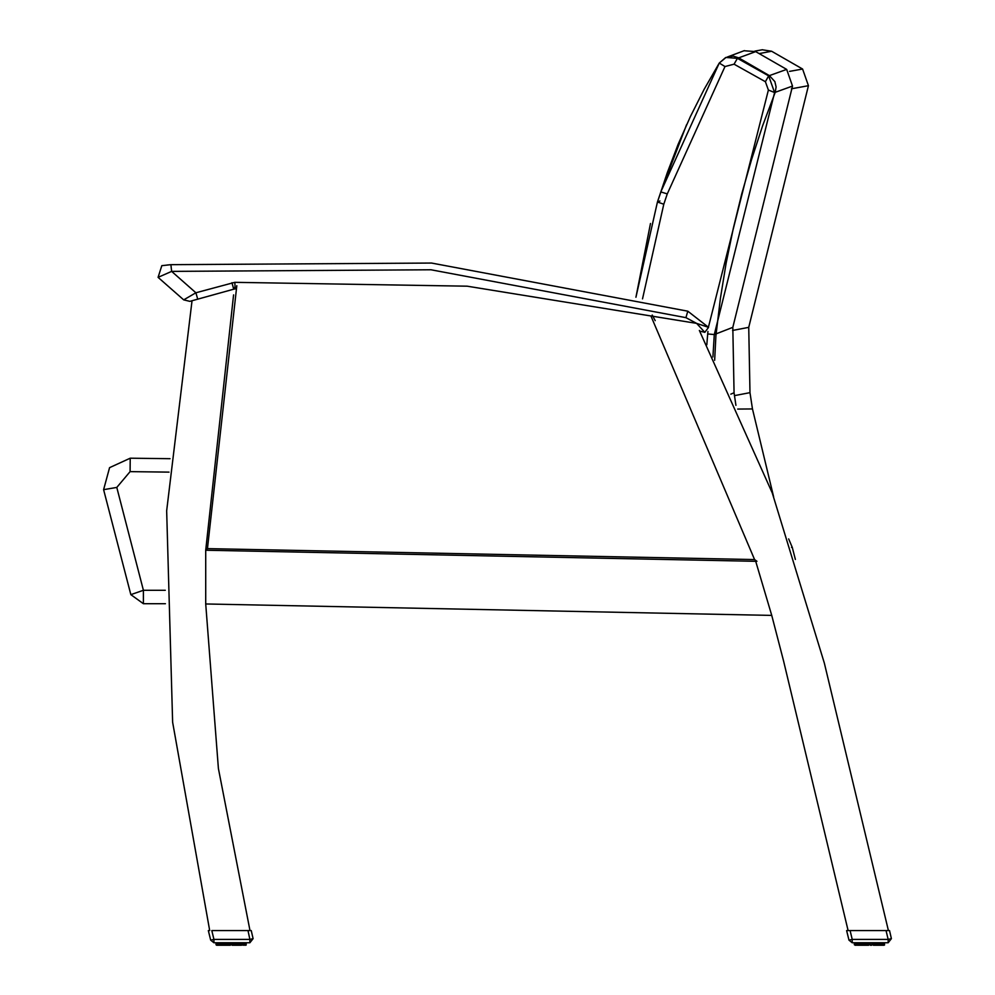 <?xml version="1.0" encoding="UTF-8"?>
<svg xmlns="http://www.w3.org/2000/svg" width="995" height="995" viewBox="0 0 995 995"><rect width="100%" height="100%" fill="white"/><g stroke="black" fill="none" stroke-linecap="round" stroke-linejoin="round"><path stroke-width="1.49" d="M143.442 603.654L143.442 590.222L130.78 594.687L143.442 603.654L165.456 603.654M642.471 298.923L663.802 204.199L667.247 193.925L724.957 66.578L719.236 63.083L704.099 89.463L690.368 116.577L678.068 144.362L667.247 172.732L657.508 201.96L635.942 297.294M724.957 66.578L734.111 64.165L737.382 58.344L725.977 57.474L719.236 63.095M734.111 64.165L765.416 81.727L768.675 75.894L737.382 58.344L755.665 51.616L786.697 69.351L769.446 75.608L774.894 81.59L776.15 86.901L775.204 92.286L776.15 86.901L774.894 81.59L769.446 75.608L774.894 81.59L776.15 86.901L775.204 92.286L776.15 86.901L774.894 81.59L769.446 75.608L768.675 75.894L774.545 92.535L792.505 86.018L786.697 69.351L792.505 86.018L732.842 327.355L734.024 392.838L735.964 405.301M765.416 81.727L768.339 90.047L774.545 92.535L714.335 334.618L707.706 333.922L706.786 344.767M667.247 193.925L660.829 191.923L719.223 63.083L725.654 57.598M737.643 409.032L752.518 408.957L773.662 496.729M217.059 942.75L217.619 945.25L216.251 944.715L216.251 942.75L216.599 945.25L229.024 945.25L227.27 945.25L227.631 942.75M238.091 942.75L237.917 945.25L233.327 945.25L241.35 945.25M246.3 942.75L246.126 945.088M855.115 945.25L856.173 945.25M873.038 942.75L873.399 945.25L884.057 945.25L882.553 945.25L883.61 944.815L883.585 942.75M212.084 930.524L251.188 930.524L211.798 930.524L213.925 939.392L210.666 940.175L213.925 942.75L213.925 939.392L249.857 939.392L249.857 942.75L253.128 938.608L249.857 939.392L247.991 930.524M850.116 930.524L852.242 939.392L848.984 940.175L852.242 942.75L852.242 939.392L888.174 939.392L888.174 942.75L891.445 938.608L888.174 939.392L886.047 930.524L846.658 930.524L848.063 930.524L783.513 660.879L771.759 615.407L205.778 604.002L205.766 550.247L755.665 561.317L771.759 615.407L783.513 660.879L771.759 615.407M699.373 330.477L772.244 492.935L824.382 663.192L888.373 930.524L824.382 663.192L888.373 930.524L889.505 930.524L886.047 930.524M863.871 942.75L863.871 944.815L865.55 945.163M858.847 942.75L859.319 945.25L857.466 945.25L861.135 944.715L861.123 942.75L861.67 945.25L860.215 945.25L865.588 945.25L865.948 942.75M232.022 942.75L232.071 945.25L235.081 945.25L233.327 945.25L233.813 942.75M218.465 942.75L219.024 945.25L221.897 945.25L221.624 942.75M242.544 944.802L245.554 945.25M857.466 945.25L859.319 945.25L858.125 944.715L858.125 942.75M227.27 945.25L230.28 945.25L225.79 945.163L227.208 944.715L227.208 942.75M223.353 945.25L221.002 945.25M216.562 942.75L217.059 945.25L216.885 942.75M240.292 942.75L240.454 945.25L241.922 944.715L240.454 945.25L241.822 944.715L241.822 942.75M876.234 945.25L877.677 944.715L872.13 944.715L872.13 942.75M865.588 945.25L868.598 945.25M863.013 942.75L863.013 944.715L864.394 945.25L861.67 945.25M854.382 942.75L854.382 944.715L854.568 942.75L854.568 944.715L856.446 945.25M883.473 945.25L884.418 944.802L884.418 942.75L884.518 944.976M880.861 944.802L882.092 945.039L882.204 942.75M881.284 942.75L881.284 944.715L879.667 945.25M197.694 299.196L195.903 292.729L183.727 299.918L189.945 301.348L192.023 300.764L166.712 510.783L172.632 722.246L209.646 930.524M171.575 271.374L170.891 264.682L161.762 265.653L158.056 277.381L171.575 271.374L430.984 269.732L685.928 317.666L696.612 323.412L467.19 286.224L234.808 282.269L195.903 292.729L171.575 271.374M170.07 458.72L130.245 458.26L109.587 467.712L103.555 489.615L116.801 487.376L130.146 471.692L169.026 472.14M130.245 458.26L130.146 471.692M663.802 204.199L657.496 201.96L659.996 200.978M657.484 201.948L635.892 297.281L657.484 201.948L660.867 191.935M714.634 360.352L715.878 335.8L720.417 298.525L726.163 263.339L733.278 228.39L741.748 193.764L751.573 159.511L762.73 125.656L775.204 92.286M232.022 944.715L233.327 945.25M240.728 942.75L240.728 944.715L236.798 944.715L236.798 942.75M242.581 945.163L243.825 944.715L243.825 942.75L243.327 945.25M244.67 942.75L244.235 945.25L245.267 944.715L245.267 942.75L245.466 944.715L245.466 942.75M245.79 942.75L245.79 944.715L246.275 942.75M217.084 942.75L217.084 944.715L217.681 942.75M218.054 942.75L218.054 944.715L219.397 944.715L219.397 942.75M222.992 942.75L222.992 944.715L224.261 944.715L224.261 942.75M228.862 942.75L228.862 944.715L230.28 945.25L230.33 942.75M235.143 942.75L235.081 945.25L236.549 944.715L236.549 942.75M231.636 942.75L231.636 944.715L230.716 944.715L230.716 942.75M228.539 942.75L228.539 944.715L227.631 944.715M225.815 942.75L225.554 944.815L224.696 944.715L224.696 942.75M223.34 945.25L222.805 942.75L222.805 944.715L222.059 944.715L222.059 942.75M220.43 942.75L220.405 944.715L221.897 945.25M220.405 942.75L220.405 944.715L219.808 942.75M244.297 942.75L244.297 944.715L243.887 942.75M242.954 942.75L242.954 944.715L241.387 945.25M234.72 942.75L234.72 944.715L233.489 944.715L233.489 942.75M870.389 945.25L872.13 944.715L871.807 942.75M876.408 942.75L876.408 944.715L875.115 944.715L875.115 942.75M880.861 942.75L880.861 944.715L882.553 945.25M855.377 945.25L855.998 942.75M856.782 942.75L857.342 945.25L857.715 942.75M861.309 942.75L861.309 944.715L862.578 944.715L862.578 942.75M864.133 942.75L864.133 944.715L865.526 944.715L865.526 942.75M867.18 942.75L867.18 944.715L868.647 944.715L868.647 942.75M873.461 942.75L873.461 944.715L874.866 944.715L874.866 942.75M878.61 942.75L878.61 944.715L877.677 944.715L877.677 942.75M869.966 942.75L869.966 944.715L869.033 944.715L869.033 942.75M866.856 942.75L866.856 944.715L865.948 944.715M857.342 945.25L856.372 944.715L856.372 942.75M855.202 942.75L855.202 944.715L854.879 942.75M884.107 942.75L884.107 944.715L883.622 942.75M880.861 944.715L880.14 944.715L880.14 942.75M696.612 323.412L708.564 327.343L704.87 332.318L699.684 331.061L704.87 332.318L696.612 323.412L704.87 332.318L708.564 327.343L687.794 311.211L708.564 327.343L687.794 311.211L685.928 317.666M233.75 289.209L231.947 282.742M235.168 288.973L234.808 282.269M220.405 944.715L220.965 945.25M158.603 277.145L159.971 276.535L158.056 277.381L161.762 265.653L158.056 277.381L161.762 265.653L158.056 277.381L161.762 265.653L158.056 277.381L161.762 265.653L158.056 277.381L183.727 299.918L189.945 301.348M249.956 930.524L218.44 768.538L205.778 604.002M170.891 264.682L431.581 263.041L687.794 311.211L431.581 263.041L170.891 264.682L161.762 265.653L158.056 277.381M726.151 57.399L733.091 56.118L738.676 57.847L769.446 75.608M103.555 489.615L130.78 594.687M712.93 356.919L714.335 334.618L732.842 327.355M730.827 394.107L734.024 392.838M755.665 51.616L744.123 50.757L755.665 51.616L786.697 69.351M791.386 88.816L808.425 85.707L802.617 69.041L789.47 71.453M808.425 85.707L748.75 327.293L732.544 330.415M734.434 395.637L749.932 392.639L752.518 408.957M748.75 327.293L749.932 392.639M759.148 53.606L771.585 51.292L802.617 69.041M771.585 51.292L762.158 49.812M788.649 538.967L792.219 547.349L791.46 547.387M756.921 561.342L754.608 559.613L207.47 548.593L205.766 550.247L233.514 294.893M234.72 288.948L192.023 300.764M235.081 945.25L234.72 944.715M227.258 945.225L229.024 945.25M216.611 945.25L216.064 942.75L216.4 945.088M225.554 942.75L226.076 945.25L224.36 945.25M879.045 942.75L878.734 945.225M870.339 944.715L870.339 942.75M864.394 945.25L863.871 944.715M253.128 938.608L251.188 930.524L253.128 938.608M225.554 944.715L226.076 945.25M208.341 930.524L210.666 940.175L213.925 942.75L210.666 940.175L213.925 942.75L249.857 942.75M223.191 930.524L225.94 930.524M846.658 930.524L848.984 940.175L852.242 942.75L848.984 940.175L852.242 942.75L888.174 942.75M213.925 942.75L210.666 940.175L213.925 942.75M222.967 930.524L228.974 930.524M239.36 942.75L238.999 945.25M891.445 938.608L889.505 930.524M852.242 942.75L848.984 940.175L852.242 942.75M883.784 942.75L883.61 945.25M873.038 944.715L873.399 945.25M205.766 550.247L755.665 561.317M235.019 286.237L234.447 289.023M655.195 320.589L652.198 315.005M163.317 265.491L165.021 265.304L163.317 265.491M166.998 265.093L170.829 264.695L166.998 265.093M165.269 590.222L143.442 590.222L116.801 487.376M768.339 90.047L708.44 327.131M707.955 331.509L707.706 333.922M241.922 942.75L241.822 944.715M216.077 944.715L216.077 942.75M220.529 942.75L220.467 944.715M237.656 942.75L237.656 944.715M239.546 944.715L239.546 942.75L239.534 944.715M242.544 942.75L242.544 944.715M882.988 942.75L882.988 944.715L882.615 942.75M884.592 942.75L884.07 945.25L884.617 942.75M860.376 942.75L860.376 944.715L859.941 942.75M875.973 942.75L875.973 944.715M877.864 944.715L877.864 942.75L877.851 944.715M880.239 944.715L880.239 942.75L880.264 944.715M858.722 944.715L858.747 942.75L858.722 944.715M207.47 548.593L236.835 285.739M651.066 316.46L754.608 559.613M727.469 56.902L744.372 50.67M660.829 191.923L686.513 124.785M719.223 63.083L725.977 57.474M650.456 223.502L635.88 297.281M754.819 51.168L762.444 49.75M792.219 547.349L795.391 559.476M241.947 944.715L241.947 942.75M871.645 945.25L870.314 945.25M860.215 945.25L859.22 945.25"/></g></svg>
